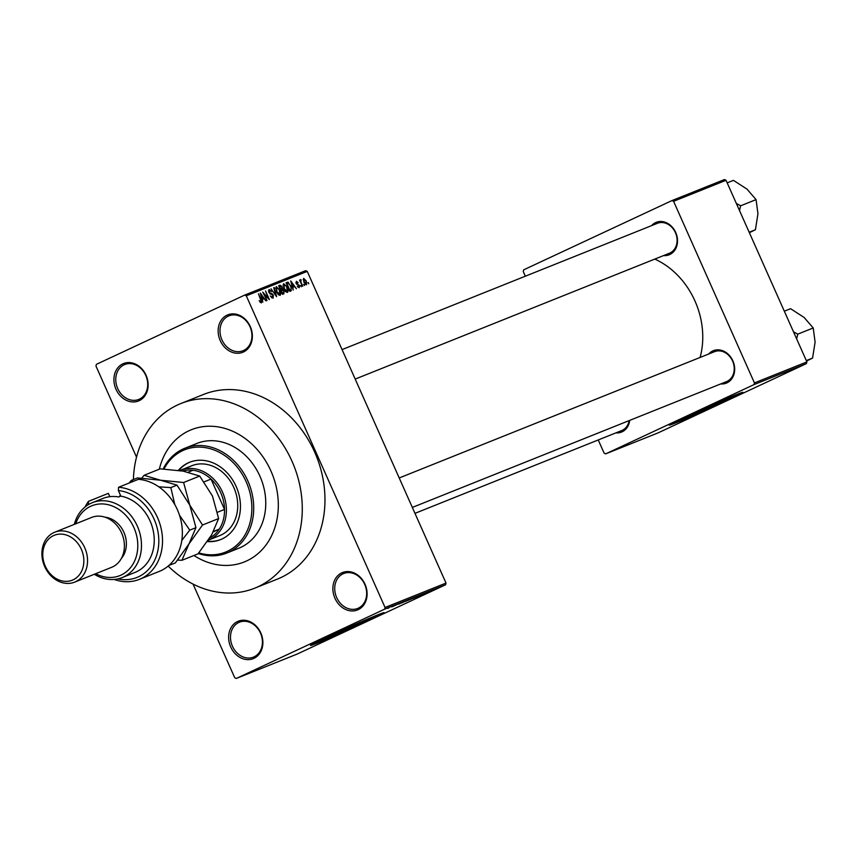 <?xml version="1.0" encoding="UTF-8"?>
<svg xmlns="http://www.w3.org/2000/svg" width="858" height="858" viewBox="0 0 858 858"><rect width="100%" height="100%" fill="white"/><g stroke="black" fill="none" stroke-linecap="round" stroke-linejoin="round"><path stroke-width="1.29" d="M243.458 351.984A20.152 16.581 68.2 0 1 220.227 340.594A20.152 16.581 68.2 0 1 227.059 315.165A20.152 16.581 68.2 0 1 250.289 326.555A20.152 16.581 68.2 0 1 243.458 351.984M228.314 316.109A18.812 15.476 -111.8 0 0 221.761 339.446A18.812 15.476 -111.8 0 0 242.964 350.75A18.812 15.476 -111.8 0 0 243.618 350.472A18.812 15.476 -111.8 0 0 250.171 327.134A18.812 15.476 -111.8 0 0 228.968 315.83A18.812 15.476 -111.8 0 0 228.314 316.109M358.183 609.663A20.152 16.581 68.2 0 1 334.952 598.283A20.152 16.581 68.2 0 1 341.795 572.854A20.152 16.581 68.2 0 1 365.015 584.234A20.152 16.581 68.2 0 1 358.183 609.663M343.05 573.798A18.812 15.476 -111.8 0 0 336.486 597.125A18.812 15.476 -111.8 0 0 357.689 608.44A18.812 15.476 -111.8 0 0 358.344 608.15A18.812 15.476 -111.8 0 0 364.897 584.813A18.812 15.476 -111.8 0 0 343.704 573.509A18.812 15.476 -111.8 0 0 343.05 573.798M253.947 658.343A20.152 16.581 68.2 0 1 230.716 646.964A20.152 16.581 68.2 0 1 237.559 621.535A20.152 16.581 68.2 0 1 260.789 632.914A20.152 16.581 68.2 0 1 253.947 658.343M238.814 622.479A18.812 15.476 -111.8 0 0 232.261 645.817A18.812 15.476 -111.8 0 0 253.453 657.121A18.812 15.476 -111.8 0 0 254.107 656.831A18.812 15.476 -111.8 0 0 260.66 633.504A18.812 15.476 -111.8 0 0 239.468 622.189A18.812 15.476 -111.8 0 0 238.814 622.479M139.221 400.665A20.152 16.581 68.2 0 1 115.991 389.275A20.152 16.581 68.2 0 1 122.833 363.856A20.152 16.581 68.2 0 1 146.053 375.236A20.152 16.581 68.2 0 1 139.221 400.665M124.088 364.8A18.812 15.476 -111.8 0 0 117.525 388.127A18.812 15.476 -111.8 0 0 138.728 399.431A18.812 15.476 -111.8 0 0 139.382 399.152A18.812 15.476 -111.8 0 0 145.935 375.815A18.812 15.476 -111.8 0 0 124.742 364.511A18.812 15.476 -111.8 0 0 124.088 364.8M681.67 418.715A28.164 0.74 156 0 0 680.094 419.701A28.164 0.74 156 0 0 684.823 418.06A28.164 0.74 156 0 0 713.759 405.491A28.164 0.74 156 0 0 731.552 396.793A28.164 0.74 156 0 0 729.772 397.308M675.975 422.779A40.305 1.051 156 0 0 717.406 404.783A40.305 1.051 156 0 0 742.867 392.342A40.305 1.051 156 0 0 736.11 394.701A40.305 1.051 156 0 0 694.68 412.698A40.305 1.051 156 0 0 669.219 425.139A40.305 1.051 156 0 0 675.975 422.779M670.323 424.356A40.305 1.051 156 0 0 675.761 422.297A40.305 1.051 156 0 0 712.601 406.37A40.305 1.051 156 0 0 741.548 392.642M322.919 639.038A28.164 0.74 156 0 0 321.342 640.025A28.164 0.74 156 0 0 335.381 634.491A28.164 0.74 156 0 0 361.926 622.618A28.164 0.74 156 0 0 372.801 617.116A28.164 0.74 156 0 0 371.021 617.621M326.029 637.58A40.305 1.051 156 0 0 310.467 645.452A40.305 1.051 156 0 0 330.555 637.537A40.305 1.051 156 0 0 368.554 620.538A40.305 1.051 156 0 0 384.116 612.666A40.305 1.051 156 0 0 364.028 620.581A40.305 1.051 156 0 0 326.029 637.58M311.572 644.669A40.305 1.051 156 0 0 368.339 620.055A40.305 1.051 156 0 0 382.797 612.955M651.565 225.643A17.471 14.372 68.2 0 1 655.587 222.608A17.471 14.372 68.2 0 1 675.718 232.475A17.471 14.372 68.2 0 1 669.798 254.515A17.471 14.372 68.2 0 1 663.556 255.587M355.191 379.086L669.39 253.239A16.12 13.267 -111.8 0 0 669.959 253.003A16.12 13.267 -111.8 0 0 675.578 233.001A16.12 13.267 -111.8 0 0 657.4 223.305A16.12 13.267 -111.8 0 0 656.842 223.552M708.708 354A17.471 14.372 68.2 0 1 712.73 350.954A17.471 14.372 68.2 0 1 732.861 360.821A17.471 14.372 68.2 0 1 726.94 382.861A17.471 14.372 68.2 0 1 720.699 383.934M412.333 507.432L726.544 381.596A16.12 13.267 -111.8 0 0 727.101 381.349A16.12 13.267 -111.8 0 0 732.721 361.347A16.12 13.267 -111.8 0 0 714.553 351.662A16.12 13.267 -111.8 0 0 713.985 351.898M629.708 420.377A17.471 14.372 68.2 0 1 622.104 431.821A17.471 14.372 68.2 0 1 615.862 432.893M414.972 513.352L621.707 430.555A16.12 13.267 -111.8 0 0 622.264 430.308A16.12 13.267 -111.8 0 0 629.161 420.592M188.867 430.813A71.214 58.601 -111.8 0 0 159.331 469.187A71.214 58.601 -111.8 0 1 188.867 430.813A71.214 58.601 -111.8 0 1 191.345 429.729A71.214 58.601 -111.8 0 0 188.867 430.813M193.908 555.501A71.214 58.601 -111.8 0 0 244.305 561.947A71.214 58.601 -111.8 0 0 246.782 560.875A71.214 58.601 -111.8 0 0 271.6 472.533A71.214 58.601 -111.8 0 0 191.345 429.729L191.345 429.729A71.214 58.601 -111.8 0 1 271.6 472.533A71.214 58.601 -111.8 0 1 246.782 560.875A71.214 58.601 -111.8 0 1 244.305 561.947A71.214 58.601 -111.8 0 1 193.908 555.501M168.168 566.076A99.431 81.821 -111.8 0 0 254.794 588.148A99.431 81.821 -111.8 0 0 258.247 586.647A99.431 81.821 -111.8 0 0 292.9 463.309A99.431 81.821 -111.8 0 0 180.856 403.539A99.431 81.821 -111.8 0 0 177.392 405.04A99.431 81.821 -111.8 0 0 133.398 479.568M254.794 588.148L277.477 579.064A99.431 81.821 -111.8 0 0 280.931 577.563A99.431 81.821 -111.8 0 0 315.583 454.214A99.431 81.821 -111.8 0 0 203.539 394.455L180.856 403.539M700.117 357.432A75.247 61.915 -111.8 0 0 654.783 259.095M304.011 284.266L304.558 285.489L303.571 284.47M301.319 282.968L302.756 286.207L299.528 280.148L300.418 280.963L300.461 279.633L301.04 279.805L300.879 283.183M300.922 285.5L301.469 286.733L300.482 285.703M299.463 285.285L299.27 287.741L297.276 286.175L298.906 286.84L299.077 285.628L296.139 283.462L296.364 281.274L298.209 282.647L296.782 282.164L296.536 283.161L299.013 285.489M296.761 282.175L295.871 282.593L296.75 282.175L296.096 283.365M292.878 287.14L293.157 290.058L290.701 280.92L296.439 288.738L294.433 286.518L292.428 287.355M287.537 292.439L285.639 291.613L283.88 288.846L283.612 283.623L287.312 287.344L288.245 290.605L287.537 292.439M280.126 295.409L278.228 294.584L276.469 291.817L276.201 286.593L279.912 290.315L280.834 293.575L280.126 295.409M261.315 302.938L259.148 300.654L260.896 301.93L261.089 301.083L258.462 293.833L261.068 299.656L261.347 302.928M307.25 271.396L246.289 295.817L244.744 295.055L305.695 270.645L307.25 271.396L446.01 583.075L445.559 584.77L297.222 654.043L236.272 678.464L384.599 609.18L385.06 607.485L446.01 583.075M246.289 295.817L385.06 607.485M262.462 299.324L262.741 302.241L260.285 293.104L266.034 300.922L264.028 298.702L262.012 299.539M263.932 293.661L266.999 300.536L262.72 292.128L268.168 298.058L265.551 290.991L269.38 299.581L263.492 293.865M269.509 290.465L269.809 292.996L271.75 293.415L273.348 295.184L273.048 298.241L270.259 295.935L272.694 297.2L271.482 297.769L272.64 297.222L272.898 295.388L268.811 292.331L269.047 289.457L271.546 291.484L269.509 290.465L268.415 290.969L269.401 290.508M274.206 287.527L276.619 296.686L271.021 288.803L275.922 295.774L273.745 287.741M284.105 290.712L283.859 293.779L282.464 294.337L278.636 285.757L280.04 285.188L282.239 286.851L282.55 288.846L284.105 290.712L281.124 290.143L282.464 293.157L283.837 292.481L283.655 290.894M290.969 285.821L291.194 290.841L289.865 291.377L286.046 282.786L288.095 282.153L290.53 286.025M306.295 281.038L306.51 284.835L303.818 282.11L303.635 278.367L306.295 281.038L304.011 279.268L304.268 281.928L306.124 283.944L305.877 281.274M308.269 282.561L308.816 283.784L307.829 282.765M244.744 295.055L96.407 364.328L95.957 366.034L136.519 457.153M193.039 584.084L234.717 677.702L236.272 678.464M431.349 590.99L429.901 591.634L431.349 590.99M431.188 590.947L434.438 589.5L431.188 590.947M428.26 592.224L426.812 592.878L428.26 592.224M427.606 592.32L428.217 592.106M424.892 593.586L425.461 593.318M421.9 594.701L427.81 592.009L421.9 594.701M420.388 594.98L413.181 598.337L420.838 594.819M412.977 597.94L405.77 601.308L413.427 597.79M388.717 607.99L387.784 608.397M445.559 584.77L384.599 609.18M391.495 606.885L397.393 604.193L391.484 606.863M398.402 603.882L392.331 606.681L398.402 603.882M403.121 602.123L398.702 604.139L403.153 602.123M398.67 604.064L399.571 603.635M400.118 603.41L399.56 603.742M401.673 602.82L402.606 602.219M405.813 600.815L405.073 601.244M410.843 598.809L401.962 602.831L410.843 598.809M413.084 598.24L408.247 600.31L413.063 598.208M424.528 593.339L415.658 597.34L424.592 593.318M432.132 590.679L437.441 588.266L431.821 590.862M672.039 200.547L724.484 179.537L726.04 180.298L673.584 201.308L672.039 200.547L523.702 269.83L523.251 271.525L525.332 276.201M598.24 439.95L604.107 453.121L605.651 453.882L658.107 432.872L806.434 363.599L753.989 384.609L605.651 453.882M673.584 201.308L754.439 382.915L806.895 361.904L806.434 363.599M726.04 180.298L806.895 361.904M753.989 384.609L754.439 382.915M394.927 605.319L392.46 606.434L394.916 605.298M412.076 598.444L406.595 600.922L412.14 598.294M414.189 597.651L415.68 596.921L414.189 597.683M411.979 598.594L409.523 599.742L411.969 598.573M419.573 595.355L414.006 597.962L419.476 595.473M422.297 594.24L416.977 596.814M416.924 596.75L422.308 594.272M425.343 593.135L422.876 594.262L425.332 593.114M260.081 302.306L260.896 301.93M261.476 295.592L262.173 298.262L263.427 297.758L260.961 293.886L261.014 295.806M261.754 298.541L263.427 297.758M270.356 294.069L271.75 293.415M280.116 293.919L280.834 293.575M276.651 287.602L276.93 291.645L279.676 294.401L279.44 290.465L278.389 288.599L276.651 287.602L275.482 288.149M278.582 294.916L279.676 294.401M278.668 285.832L280.04 285.188M280.448 289.832L282.55 288.846M279.536 286.572L280.673 289.135L281.521 288.803L281.853 287.173L280.319 286.261L279.097 286.776M287.516 290.948L288.245 290.605M284.062 284.631L284.341 288.674L287.087 291.441L286.851 287.505L285.8 285.639L284.062 284.631L282.893 285.178M285.993 291.945L287.087 291.441M286.164 283.054L288.095 282.153M286.947 283.612L289.875 290.186L290.776 289.822L289.457 290.444L290.69 289.865L291.259 288.159L290.508 285.982L288.46 283.204L286.508 283.816M291.892 283.408L292.578 286.079L293.833 285.575L291.377 281.703L291.43 283.623M292.16 286.358L293.833 285.575M297.994 287.258L298.906 286.84M296.353 283.88L296.911 283.623M300.289 280.148L301.04 279.805M300 281.199L300.933 280.759M303.099 279.697L304 279.268L303.099 279.697M305.234 284.363L306.124 283.944L305.234 284.363M207.357 541.57A41.656 34.277 -111.8 0 0 220.549 539.618A41.656 34.277 -111.8 0 0 221.997 538.996A41.656 34.277 -111.8 0 0 236.518 487.323A41.656 34.277 -111.8 0 0 189.575 462.28A41.656 34.277 -111.8 0 0 188.127 462.912A41.656 34.277 -111.8 0 0 178.357 470.366M189.929 462.14A41.656 34.277 -111.8 0 0 188.835 462.634A41.656 34.277 -111.8 0 0 178.775 470.42M198.82 552.874A55.094 45.335 -111.8 0 0 227.467 551.265A55.094 45.335 -111.8 0 0 246.16 481.756A55.094 45.335 -111.8 0 0 182.668 450.643A55.094 45.335 -111.8 0 0 163.985 469.036M163.181 468.994A56.435 46.439 68.2 0 1 182.829 449.131A56.435 46.439 68.2 0 1 184.792 448.284A56.435 46.439 68.2 0 1 248.391 482.196A56.435 46.439 68.2 0 1 228.721 552.209A56.435 46.439 68.2 0 1 226.759 553.056A56.435 46.439 68.2 0 1 198.305 553.507M226.759 553.056L238.803 548.23A56.435 46.439 -111.8 0 0 240.766 547.383A56.435 46.439 -111.8 0 0 260.435 477.37A56.435 46.439 -111.8 0 0 196.847 443.457L184.792 448.284M190.476 466.312A37.623 30.952 68.2 0 1 191.784 465.744A37.623 30.952 68.2 0 1 234.18 488.352A37.623 30.952 68.2 0 1 221.074 535.027A37.623 30.952 68.2 0 1 219.766 535.596L208.419 540.132A37.623 30.952 68.2 0 1 208.29 540.186M207.582 541.237A41.656 34.277 -111.8 0 0 220.903 539.478M739.499 210.542L740.636 205.791L756.07 199.614L757.957 213.792L755.426 229.74L749.366 232.7M749.163 232.25L755.426 229.74M740.636 205.791L736.346 203.443M727.176 182.861L733.429 180.352L746.964 189.092L756.07 199.614M179.772 470.57A37.623 30.952 68.2 0 1 180.448 470.281A37.623 30.952 68.2 0 1 222.501 492.106A37.623 30.952 68.2 0 1 208.419 540.132M209.717 537.998A36.283 29.848 -111.8 0 0 219.23 529.15A36.283 29.848 -111.8 0 0 224.539 509.438A36.283 29.848 -111.8 0 0 220.785 492.857A36.283 29.848 -111.8 0 0 211.025 479.086A36.283 29.848 -111.8 0 0 193.007 470.259A36.283 29.848 -111.8 0 0 182.561 471.021M217.546 512.237L224.539 509.438L211.025 479.086L204.183 481.821M213.256 531.949L219.23 529.15L213.524 531.445M193.007 470.259L188.192 472.179M796.642 338.889L797.79 334.137L793.489 331.789M806.316 360.596L812.569 358.097L806.509 361.057M797.79 334.137L813.223 327.96L815.1 342.138L812.569 358.097M784.319 311.207L790.572 308.698L804.107 317.449L813.223 327.96M139.414 579.354L159.256 571.407A48.37 39.8 -111.8 0 0 160.939 570.677A48.37 39.8 -111.8 0 0 180.716 519.455A48.37 39.8 -111.8 0 0 138.428 479.322L118.586 487.269A48.37 39.8 68.2 0 1 161.132 528.485A48.37 39.8 68.2 0 1 139.414 579.354A48.37 39.8 68.2 0 1 114.146 579.44M95.71 573.702A37.623 30.952 -111.8 0 0 121.128 575.053A37.623 30.952 -111.8 0 0 133.902 527.584A37.623 30.952 -111.8 0 0 90.54 506.338A37.623 30.952 -111.8 0 0 75.729 523.809M74.314 524.377A40.305 33.172 68.2 0 1 90.862 503.314A40.305 33.172 68.2 0 1 92.267 502.713A40.305 33.172 68.2 0 1 137.688 526.941A40.305 33.172 68.2 0 1 123.638 576.941A40.305 33.172 68.2 0 1 122.244 577.552A40.305 33.172 68.2 0 1 94.294 574.27M74.721 582.11L111.572 567.342A26.877 22.115 -111.8 0 0 112.505 566.945A26.877 22.115 -111.8 0 0 121.868 533.601A26.877 22.115 -111.8 0 0 91.592 517.449L54.73 532.217A26.877 22.115 68.2 0 1 85.017 548.369A26.877 22.115 68.2 0 1 75.654 581.703A26.877 22.115 68.2 0 1 74.721 582.11A26.877 22.115 68.2 0 1 44.434 565.958A26.877 22.115 68.2 0 1 53.797 532.614A26.877 22.115 68.2 0 1 54.73 532.217M73.145 579.815A24.185 19.906 -111.8 0 0 81.349 549.302A24.185 19.906 -111.8 0 0 53.475 535.639A24.185 19.906 -111.8 0 0 45.27 566.151A24.185 19.906 -111.8 0 0 73.145 579.815M121.386 558.408A24.185 19.906 -111.8 0 0 124.313 533.301A24.185 19.906 -111.8 0 0 104.858 517.149M122.244 577.552L134.996 572.436A40.305 33.172 -111.8 0 0 136.401 571.825A40.305 33.172 -111.8 0 0 153.292 530.984A40.305 33.172 -111.8 0 0 120.849 496.117L118.726 496.964A40.305 33.172 68.2 0 0 102.896 498.455L92.267 502.713M85.103 506.928A48.37 39.8 68.2 0 1 88.513 501.319L108.365 493.361L109.835 496.675M88.513 501.319L88.331 504.665M117.911 578.882A45.689 37.591 -111.8 0 0 158.816 541.28A45.689 37.591 -111.8 0 0 118.372 490.551L118.586 487.269M120.849 496.117L118.372 490.551M218.629 518.564L211.615 534.899L198.016 553.86L181.917 560.306L188.932 543.983L202.52 525.01L218.629 518.564L212.452 495.988L199.7 476.061L183.601 482.507L160.543 480.223L144.069 475.3L160.167 468.843L183.226 471.139L199.7 476.061M202.52 525.01L189.768 505.072L183.601 482.507M144.069 475.3L141.763 478.153M177.638 560.092L181.917 560.306M133.462 481.317L131.306 480.405L137.484 477.927L160.543 480.223L177.016 485.145L189.768 505.072L195.946 527.649L188.932 543.983L175.343 562.945L168.951 565.411M120.506 495.334A40.305 33.172 -111.8 0 0 119.487 496.664M181.81 540.443L189.768 530.126L179.515 515.261M174.796 504.579L170.839 487.612L158.762 486.808M131.306 480.405L129.193 483.022M120.388 495.066L119.316 496.728M170.839 487.612L177.016 485.145M189.768 530.126L195.946 527.649M269.798 293.736L270.774 293.286M286.079 282.85L287.312 282.282M296.6 284.223L297.587 283.773M342.063 349.603L657.4 223.305M714.553 351.662L399.217 477.96M180.448 470.281L191.784 465.744"/></g></svg>
